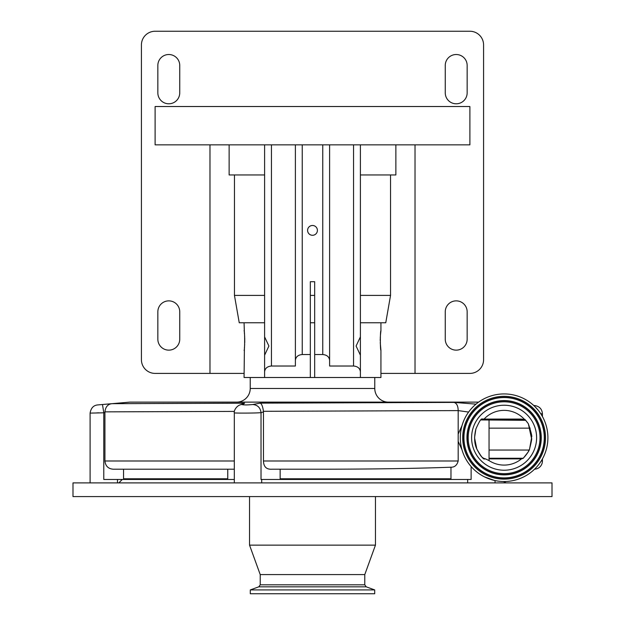 <?xml version="1.0" encoding="UTF-8"?>
<svg xmlns="http://www.w3.org/2000/svg" width="625" height="625" viewBox="0 0 625 625"><rect width="100%" height="100%" fill="white"/><g stroke="black" fill="none" stroke-linecap="round" stroke-linejoin="round"><path stroke-width="0.94" d="M72.992 496.578L552.008 496.578L552.008 482.891L72.992 482.891L72.992 496.578M466.531 482.891L467.664 482.844M234.438 411.406L104.922 411.859L104.93 412.648L103.789 412.797L103.789 479.469L123.555 479.469L123.555 478.789L227.758 478.789L227.758 469.203M478.602 402.125L129.75 402.125L97.594 404.938L112.055 403.68L244.586 403.195L242.555 404.461C243.555 405.055 246.961 405.078 252.789 404.516L260.18 403.141L453.984 402.406C456.672 403.141 458.07 405.875 458.188 410.594L263.445 411.305L263.461 411.812L261.023 412.797L261.023 479.469L280.148 479.469L280.148 478.789L450.969 478.789L450.969 479.469L471.125 479.469L471.125 466.539M117.469 482.891L117.469 479.469M103.789 412.797L90.102 413.117C90.945 408.102 93.445 405.375 97.594 404.938L97.594 404.938M90.102 482.891L90.102 413.117M92.344 413.039L92.992 413.016M96.719 412.891L98.969 412.812M102.469 404.516L103.781 412.641M453.984 402.406L476.008 404.133M533.75 405.492L534.93 405.594C539.539 406.391 542.031 409.117 542.43 413.773L540.766 413.766M246.391 404.938L245.828 404.938M243.891 404.883L243.445 404.852M242.906 404.797L242.477 404.719M250.227 377.508L250.227 388.461A13.688 13.688 0 0 1 237.312 402.125M250.227 388.461L374.773 388.461A13.688 13.688 0 0 0 387.688 402.125M374.773 388.461L374.773 377.508M244.422 347.461L244.07 377.508L264.602 377.508L264.602 371.766L264.602 377.508L360.398 377.508L360.398 355.188L356.094 346.023L360.398 336.875L360.398 144.844M395.867 144.844L395.867 174.953L390.547 174.953L390.547 295.406L385.758 322.766L380.93 322.766L380.93 330.781C380.172 330.172 380.172 350.938 380.93 350.336L380.93 377.508L360.398 377.508M264.602 322.766L244.07 322.766L244.414 333.625M244.07 350.336C244.828 350.945 244.836 330.188 244.07 330.781M380.93 350.336L380.258 342.562M380.227 340.555L380.258 338.648M380.289 337.719L380.328 336.867M380.453 335.078L380.93 330.781M244.555 335.172L244.672 336.836M244.711 337.766L244.742 342.547M244.664 344.344L244.563 345.906M229.133 144.844L229.133 174.953L234.453 174.953L234.453 295.406L239.242 322.766L244.07 322.766M209.977 144.844L209.977 373.406L244.07 373.406M264.602 174.953L234.453 174.953M445.258 339.188A10.945 10.945 0 0 0 456.203 350.141A10.945 10.945 0 0 0 467.156 339.188L467.156 311.812A10.945 10.945 0 0 0 456.203 300.867A10.945 10.945 0 0 0 445.258 311.812L445.258 339.188M445.258 92.836A10.945 10.945 0 0 0 456.203 103.789A10.945 10.945 0 0 0 467.156 92.836L467.156 65.469A10.945 10.945 0 0 0 456.203 54.516A10.945 10.945 0 0 0 445.258 65.469L445.258 92.836M179.742 65.469A10.945 10.945 0 0 0 168.797 54.516A10.945 10.945 0 0 0 157.844 65.469L157.844 92.836A10.945 10.945 0 0 0 168.797 103.789A10.945 10.945 0 0 0 179.742 92.836L179.742 65.469M179.742 311.812A10.945 10.945 0 0 0 168.797 300.867A10.945 10.945 0 0 0 157.844 311.812L157.844 339.188A10.945 10.945 0 0 0 168.797 350.141A10.945 10.945 0 0 0 179.742 339.188L179.742 311.812M415.023 144.844L415.023 373.406L469.891 373.406A13.688 13.688 0 0 0 483.578 359.719L483.578 44.938A13.688 13.688 0 0 0 469.891 31.25L155.109 31.25A13.688 13.688 0 0 0 141.422 44.938L141.422 359.719A13.688 13.688 0 0 0 155.109 373.406L209.977 373.406M469.891 144.844L469.891 106.523L155.109 106.523L155.109 144.844L469.891 144.844M390.547 295.406L360.398 295.406M314.672 295.406L310.328 295.406M264.602 295.406L234.453 295.406M390.547 174.953L360.398 174.953M415.023 373.406L380.93 373.406M380.93 322.766L360.398 322.766M360.398 371.766C359.969 368.305 357.688 366.391 353.555 366.023L329.609 366.023L329.609 360.281C329.172 356.82 326.891 354.906 322.766 354.539L314.672 354.539L314.672 281.703L310.328 281.703L310.328 354.539L302.234 354.539C298.109 354.906 295.828 356.82 295.391 360.281L295.391 366.023L271.445 366.023C267.312 366.391 265.031 368.305 264.602 371.766L264.602 355.188L268.906 346.039L264.602 336.875L264.602 144.844M329.609 366.023L329.609 144.844M360.398 336.875L360.398 355.188M295.391 360.281L295.391 144.844M312.5 235.289A4.906 4.906 0 0 0 317.406 230.383A4.906 4.906 0 0 0 312.5 225.477A4.906 4.906 0 0 0 307.594 230.383A4.906 4.906 0 0 0 312.5 235.289M264.602 355.805L264.602 336.258M314.672 377.508L314.672 354.539M310.328 354.539L310.328 377.508M310.328 322.766L314.672 322.766M538.375 410.453L534.828 406.516M242.555 404.461A8.211 7.781 -105.8 0 0 240.562 404.742L240.562 404.742C235.914 406.039 233.609 411.586 234.32 412.789L234.32 482.891M252.789 404.516C257.641 404.977 260.383 407.688 261.016 412.641C257.164 413.164 233.461 413.289 234.32 412.789L234.32 412.789M261.688 479.469L261.688 482.891M263.445 411.305C262.742 406.422 261.656 403.703 260.18 403.141M468.609 412.07L458.188 410.594M458.18 410.75L458.18 434.047L462.023 425.602M462.797 423.172A43.797 43.797 0 0 0 489.547 479.031A43.797 43.797 0 0 0 545.414 452.281A43.797 43.797 0 0 0 518.664 396.422A43.797 43.797 0 0 0 462.797 423.172M541.211 460.992L542.43 460.992A8.211 8.211 0 0 1 534.562 469.195M237.875 413.055L239.961 413.094M243.664 404.148A8.211 7.781 -105.8 0 0 241.664 404.43L240.562 404.742M244.586 403.195L240.719 404.695M112.055 403.68C107.914 404.078 105.539 406.805 104.922 411.859M462.023 449.859L458.18 441.414L458.18 434.047M495.039 482.891L495.039 480.656L484.445 476.859M467.664 482.891L467.664 479.469M263.461 411.812L263.461 460.992L458.18 460.992C457.016 465.227 454.609 467.297 450.969 467.219C416.141 468.484 373.93 469.148 324.336 469.203L271.922 469.203C266.477 469.562 263.656 466.828 263.461 460.992M458.18 441.414L458.18 460.992M104.93 412.648L104.93 460.992L234.32 460.992M234.32 469.203L113.227 469.203C108.266 468.82 105.492 466.078 104.93 460.992M234.32 479.469L227.758 479.469L227.758 478.789M113.227 469.203L123.555 469.203L123.555 478.789M471.602 437.727A32.508 32.508 0 0 0 504.109 470.234A32.508 32.508 0 0 0 536.609 437.727A32.508 32.508 0 0 0 504.109 405.227A32.508 32.508 0 0 0 471.602 437.727A32.5 32.5 0 0 0 504.109 470.227A32.5 32.5 0 0 0 536.602 437.727A32.5 32.5 0 0 0 504.109 405.234A32.5 32.5 0 0 0 471.609 437.727M525.617 420.273A2.734 2.734 106.3 0 1 524.547 419.539A27.367 27.367 0 0 0 484.094 419.062L521.227 419.062L524.547 419.539C524.305 418.594 525.57 419.992 528.344 423.75L531.477 438.32A2.734 1.938 180 0 0 531.477 438.383L531.453 435.438M521.227 419.062A2.734 2.344 90 0 0 522.938 419.938L489.055 419.938L489.055 460.594L485.625 458.93L484.188 459C483.039 458.984 480.586 455.656 476.813 449A2.734 0.547 -22.7 0 0 476.805 448.992L474.547 437.727L475.898 428.961C478.867 422.305 480.82 418.969 481.758 418.961L484.094 419.062A2.734 2.734 90 0 1 482.086 419.938M531.453 440.023L531.477 438.383A2.734 1.938 180 0 1 531.477 438.32L529.594 448.945A2.734 2.406 -158.6 0 0 529.555 449.047L529.555 449.047A2.734 2.406 -158.6 0 0 529.516 449.148M525.766 420.328L480.805 419.938M475.898 428.961A2.734 0.414 17.5 0 1 475.891 428.969A2.734 0.414 17.5 0 1 475.891 428.977C478.82 422.461 480.648 419.242 481.367 419.328L481.281 419.398A2.734 2.734 90 0 0 481.758 418.961M529.594 448.945C529.531 451.07 522.773 459.312 522.672 458.453L521.523 458.883A2.734 2.734 -90 0 1 522.883 458.281A2.734 2.734 -90 0 0 521.469 458.883L489.055 458.883M483.523 458.258L485.625 458.93M489.055 460.578A27.367 27.367 0 0 0 521.469 458.883L521.523 458.883M484.188 459A2.734 2.734 -90 0 0 483.688 458.625L483.758 458.688C482.266 456.422 482.5 459.797 476.805 448.992C474.258 443.578 473.953 436.898 475.891 428.969M522.914 458.258L489.055 458.258L522.914 458.258M260.219 584.82L364.781 584.82L366.219 586.828L258.781 586.828L260.219 584.82L260.219 574.586L249.547 545.141L375.453 545.141L375.453 496.578M260.219 574.586L364.781 574.586L375.453 545.141M250.297 589.922L374.703 589.922L374.703 593.75L250.297 593.75L250.297 589.922L258.781 586.828M123.555 479.469L227.758 479.469M280.148 479.469L450.969 479.469M322.766 354.539L322.766 144.844M353.555 366.023L353.555 144.844M271.445 366.023L271.445 144.844M302.234 354.539L302.234 144.844M280.148 469.203L280.148 478.789M450.969 467.219L450.969 478.789M465.055 423.969A41.406 41.406 0 0 0 490.344 476.781A41.406 41.406 0 0 0 543.156 451.492A41.406 41.406 0 0 0 517.867 398.68A41.406 41.406 0 0 0 465.055 423.969M466.008 424.305A40.398 40.398 0 0 0 490.68 475.828A40.398 40.398 0 0 0 542.203 451.156A40.398 40.398 0 0 0 517.531 399.625A40.398 40.398 0 0 0 466.008 424.305M542 451.078A40.172 40.172 0 0 0 517.461 399.836A40.172 40.172 0 0 0 466.211 424.375A40.172 40.172 0 0 0 490.75 475.617A40.172 40.172 0 0 0 542 451.078M539.148 450.078A37.148 37.148 0 0 0 516.453 402.688A37.148 37.148 0 0 0 469.062 425.383A37.148 37.148 0 0 0 491.758 472.766A37.148 37.148 0 0 0 539.148 450.078M469.273 425.453A36.93 36.93 0 0 0 491.836 472.562A36.93 36.93 0 0 0 538.938 450A36.93 36.93 0 0 0 516.383 402.898A36.93 36.93 0 0 0 469.273 425.453M470.227 425.789A35.922 35.922 0 0 0 492.164 471.609A35.922 35.922 0 0 0 537.984 449.664A35.922 35.922 0 0 0 516.047 403.852A35.922 35.922 0 0 0 470.227 425.789M531.477 437.133A2.734 1.938 180 0 1 531.477 437.078C532.359 437.141 531.305 432.68 528.312 423.695L525.57 420.242M489.055 450.047L529.133 450.047M530.172 428.148L489.055 428.148M503.414 481.516L506.156 482.891M122.266 479.469L118.844 482.891M542.43 460.992L542.43 458.93M542.43 416.523L542.43 413.773M523.281 458.258L528.062 452.141L529.555 449.047C531.461 441.406 532.102 437.852 531.477 438.383M249.547 545.141L249.547 496.578M366.992 593.75L258.008 593.75M366.219 586.828L374.703 589.922M364.781 584.82L364.781 574.586"/></g></svg>
